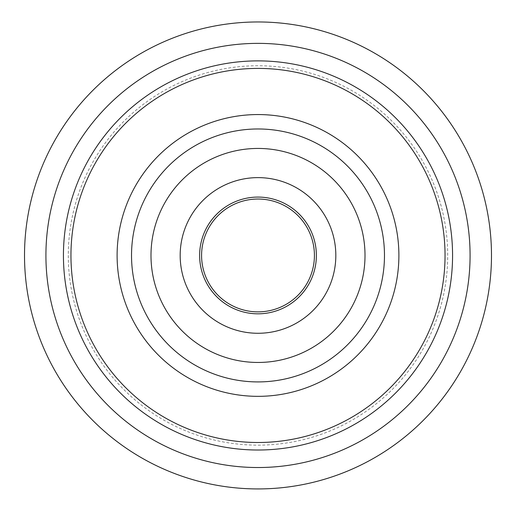 <?xml version="1.0" encoding="UTF-8"?>
<svg xmlns="http://www.w3.org/2000/svg" width="516" height="516" viewBox="0 0 516 516"><rect width="100%" height="100%" fill="white"/><g stroke="black" fill="none" stroke-linecap="round" stroke-linejoin="round"><path stroke-width="0.39" stroke-dasharray="2.58 1.94" d="M258 488.929A233.477 233.477 0 0 0 460.201 138.707A233.477 233.477 0 0 0 55.799 138.707A233.477 233.477 0 0 0 258 488.929M258 467.528A212.076 212.076 0 0 1 74.336 149.408A212.076 212.076 0 0 1 441.664 149.408A212.076 212.076 0 0 1 258 467.528M63.436 255.446A194.564 194.564 0 0 0 258 450.017A194.564 194.564 0 0 0 452.564 255.446A194.564 194.564 0 0 0 258 60.882A194.564 194.564 0 0 0 63.436 255.446M258 199.028A56.425 56.425 0 0 1 306.865 283.658A56.425 56.425 0 0 1 209.135 283.658A56.425 56.425 0 0 1 258 199.028M258 381.917A126.465 126.465 0 0 1 148.473 192.216A126.465 126.465 0 0 1 367.527 192.216A126.465 126.465 0 0 1 258 381.917M258 442.496A187.044 187.044 0 0 1 96.015 161.927A187.044 187.044 0 0 1 419.985 161.927A187.044 187.044 0 0 1 258 442.496M258 445.153A189.701 189.701 0 0 0 422.288 160.599A189.701 189.701 0 0 0 93.712 160.599A189.701 189.701 0 0 0 258 445.153"/><path stroke-width="0.77" d="M258 450.017A194.564 194.564 0 0 0 426.5 158.167A194.564 194.564 0 0 0 89.5 158.167A194.564 194.564 0 0 0 258 450.017M258 488.929A233.477 233.477 0 0 1 55.799 138.707A233.477 233.477 0 0 1 460.201 138.707A233.477 233.477 0 0 1 258 488.929M258 467.528A212.076 212.076 0 0 0 441.664 149.408A212.076 212.076 0 0 0 74.336 149.408A212.076 212.076 0 0 0 258 467.528M258 199.028A56.425 56.425 0 0 0 209.135 283.658A56.425 56.425 0 0 0 306.865 283.658A56.425 56.425 0 0 0 258 199.028M199.627 255.446A58.373 58.373 0 0 0 287.186 306.001A58.373 58.373 0 0 0 287.186 204.897A58.373 58.373 0 0 0 199.627 255.446A58.373 58.373 0 0 1 287.186 204.897A58.373 58.373 0 0 1 287.186 306.001A58.373 58.373 0 0 1 199.627 255.446M258 381.917A126.465 126.465 0 0 0 367.527 192.216A126.465 126.465 0 0 0 148.473 192.216A126.465 126.465 0 0 0 258 381.917M258 442.496A187.044 187.044 0 0 1 96.015 161.927A187.044 187.044 0 0 1 419.985 161.927A187.044 187.044 0 0 1 258 442.496M180.174 255.446A77.826 77.826 0 0 0 296.913 322.848A77.826 77.826 0 0 0 296.913 188.05A77.826 77.826 0 0 0 180.174 255.446M258 362.458A107.012 107.012 0 0 1 165.326 201.943A107.012 107.012 0 0 1 350.674 201.943A107.012 107.012 0 0 1 258 362.458M258 396.34A140.887 140.887 0 0 0 380.015 185.005A140.887 140.887 0 0 0 135.985 185.005A140.887 140.887 0 0 0 258 396.34"/></g></svg>
